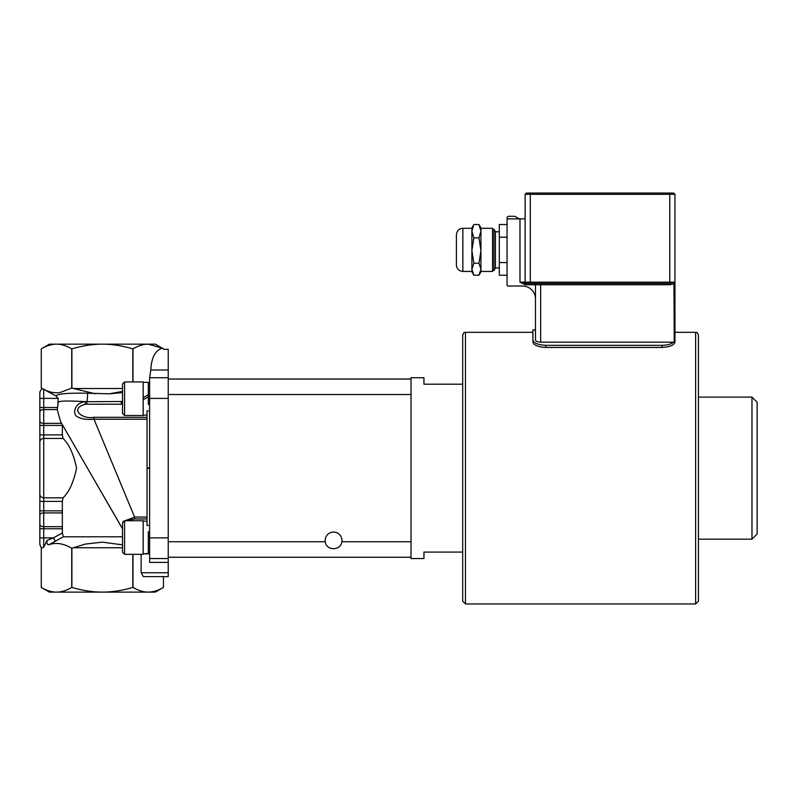<?xml version="1.0" encoding="UTF-8"?>
<svg xmlns="http://www.w3.org/2000/svg" width="797" height="797" viewBox="0 0 797 797"><rect width="100%" height="100%" fill="white"/><g stroke="black" fill="none" stroke-linecap="round" stroke-linejoin="round"><path stroke-width="1.2" d="M39.85 409.379L39.85 423.586M39.85 512.69L39.85 526.897M148.332 553.447L143.171 553.915L148.332 553.447L148.332 531.679M144.954 553.945L148.332 553.825M122.509 538.642L122.509 552.271L124.571 554.333L124.571 520.75L122.509 522.822L122.509 538.642M124.571 520.75L143.171 520.75L143.171 554.333L124.571 554.333M148.332 404.597L148.332 394.714L143.171 397.703L148.332 394.714L148.332 382.331L143.171 382.331M148.332 396.786L143.171 399.765M122.509 384.054L122.509 413.454L122.509 384.054M124.571 381.942L143.171 381.942L143.171 415.526L124.571 415.526L124.571 381.942L122.509 384.005M480.94 271.438L492.566 271.438L492.566 228.311L480.94 228.311L480.94 271.827L478.977 275.214L480.94 269.227L478.977 263.229L480.94 250.567L480.94 269.227M473.856 237.895L471.894 250.567L471.894 231.21L473.856 237.895L478.977 237.895L480.94 231.21L478.977 224.535L480.94 227.922L480.94 250.567L478.977 237.895M473.856 263.229L471.894 269.227L471.894 250.567L473.856 263.229L478.977 263.229M473.856 275.214L471.894 271.827L471.894 269.227L473.856 275.214L478.977 275.214M473.607 224.963L471.894 231.21L471.894 227.922L473.607 224.963M473.856 224.535L478.977 224.535M462.858 228.311L462.858 271.438L471.894 271.438L471.894 228.311L462.858 228.311C458.933 228.689 456.781 230.841 456.402 234.766L456.402 264.983L456.402 234.766M507.061 224.525L499.311 224.525L499.311 275.224L507.061 275.224M499.311 237.197L507.061 237.197M499.311 262.552L507.061 262.552M499.311 267.951L495.445 267.951L495.445 231.797L493.951 229.207L492.566 229.207M495.445 267.951L493.951 270.542L493.951 229.207M532.894 339.95L532.894 342.072C533.651 345.181 537.955 346.974 545.806 347.452L545.806 345.34C537.955 344.862 533.651 343.069 532.894 339.95L532.894 329.948L532.894 332.319L465.478 332.319C464.402 333.276 464.571 330.596 462.688 335.109L462.688 601.167L465.478 603.957L465.478 332.319M669.789 193.043L669.789 194.338L674.959 194.338L673.664 193.043L526.438 193.043L525.143 194.338L669.789 194.338L669.789 282.158L530.314 282.158L530.314 283.453L525.143 283.453L519.983 282.158L525.143 283.453L530.314 283.453L525.143 283.453L525.143 284.748L535.474 284.748A1.295 1.295 0 0 0 534.189 283.453L535.474 284.748L535.474 339.97C535.704 341.236 537.427 341.973 540.645 342.172L673.664 342.172C671.184 344.135 667.308 345.191 662.048 345.34C667.308 345.191 671.184 344.135 673.664 342.172L674.959 341.036L674.959 342.072C674.202 345.181 669.888 346.974 662.048 347.452L545.806 347.452M662.048 347.452L662.048 345.34L545.806 345.34M674.959 342.072L674.959 339.95M674.959 341.036L674.959 194.338L673.664 193.043M525.143 194.338L525.143 282.158L525.143 218.876L507.061 218.876L507.061 285.007A1.036 1.036 0 0 0 508.097 286.033L522.563 286.033A12.911 12.911 0 0 1 535.474 298.955L535.474 339.97M507.061 218.876L507.061 217.332L508.097 216.296L514.812 216.296L519.285 218.876M674.262 342.172L673.923 282.158L669.789 283.453L530.314 283.453M669.789 284.748L674.262 283.742L673.923 282.158L669.789 282.158L669.789 284.748L540.645 284.748L540.645 283.453M674.959 194.338L674.959 332.319L695.622 332.319C696.698 333.276 696.528 330.596 698.411 335.109L698.411 601.167L698.411 335.109M530.314 193.043L530.314 282.158L525.143 282.158A1.295 1.295 0 0 0 526.438 283.453M698.411 601.167L695.622 603.957L465.478 603.957M757.15 534L757.15 402.276L751.979 397.105L751.979 539.171L757.15 534M462.688 552.082L423.944 552.082L423.944 558.548L411.023 558.548L411.023 377.728L423.944 377.728L423.944 384.194L462.688 384.194M168.227 377.728L149.627 377.728L150.822 369.987L168.227 369.987L168.227 558.548L149.627 558.548L149.627 562.413L168.227 562.413L168.227 558.548M325.246 541.751A8.398 8.398 0 0 1 333.535 532.067A8.398 8.398 0 0 1 341.833 541.751C340.897 550.986 326.182 550.986 325.246 541.751L168.227 541.751M168.227 557.252L411.023 557.252M411.023 379.023L168.227 379.023L411.023 379.023M168.227 576.62L143.37 576.62L168.227 576.62L168.227 562.413M168.227 369.987L168.227 349.315L163.813 349.315L162.18 348.15L148.212 344.155L155.305 344.155L164.262 349.315M46.993 540.446C46.754 543.514 47.382 544.949 48.896 544.749L55.302 541.233L53.439 537.875L46.993 540.446L43.725 547.25L41.275 548.206L41.275 587.429C46.525 590.527 51.606 592.091 56.497 592.121L49.404 592.121L41.275 587.429L41.275 548.206L41.982 547.798C41.414 548.047 40.707 546.901 39.85 544.341L39.85 494.27A3.875 3.567 0 0 0 43.725 497.826L43.725 438.45A3.875 3.567 180 0 0 39.85 442.006L39.85 494.27L39.85 391.935L41.982 388.478L41.275 388.069L41.275 348.847L41.275 388.069L55.949 395.92C57.773 393.758 68.293 392.861 87.521 393.23A5.171 0.648 95.4 0 1 86.823 401.678L85.12 401.638C74.43 402.664 71.989 414.589 77.588 416.851C81.384 419.033 86.853 419.82 93.986 419.212L93.986 417.309C81.414 419.63 69.469 408.253 85.438 404.268L85.12 401.638C69.219 400.722 60.293 400.831 58.34 401.987L57.225 409.598L60.552 421.553L121.054 526.359L62.365 424.691L62.345 434.883L63.023 438.45C69.14 444.238 73.653 454.141 76.562 468.138C73.653 482.135 69.14 492.038 63.023 497.826L62.345 501.393L62.345 532.984L63.322 536.799L122.509 536.799M149.627 383.237L148.332 383.237M148.332 410.844L147.046 410.844L147.046 525.432L148.332 525.432M149.627 553.038L148.332 553.038M126.016 520.75L134.593 518.967L134.593 517.064L93.986 419.212L147.046 419.212M148.212 592.121L155.305 592.121L163.445 587.429C158.195 590.527 153.114 592.091 148.212 592.121L102.355 592.121C112.158 592.091 122.31 590.527 132.82 587.429L132.989 587.429C138.24 590.527 143.321 592.091 148.212 592.121M48.896 544.749C55.89 542.249 63.511 543.405 71.73 548.206L71.73 587.429C66.48 590.527 61.399 592.091 56.497 592.121L102.355 592.121C92.562 592.091 82.41 590.527 71.899 587.429L71.899 548.206L85.279 544.092L102.355 542.149L122.509 544.849M49.404 344.155L148.212 344.155C143.5 344.125 138.419 345.689 132.989 348.847L132.82 348.847C121.941 345.689 111.789 344.125 102.355 344.155C92.93 344.125 82.768 345.689 71.899 348.847L71.73 348.847C66.29 345.689 61.22 344.125 56.497 344.155C51.785 344.125 46.704 345.689 41.275 348.847L49.404 344.155M149.627 377.728L149.627 558.548M150.822 369.987C151.42 357.723 155.206 350.441 162.18 348.15M85.438 404.268L86.863 404.199L86.823 401.678L121.283 401.519L121.283 404.218L122.509 404.218M86.863 404.199L121.283 404.218M147.046 517.064L134.593 517.064L122.957 521.527M122.509 528.76L60.552 421.553L61.598 423.356L43.725 423.356A3.875 2.062 180 0 1 39.85 421.294M57.952 403.302L58.211 398.4L55.949 395.92M122.509 401.519L121.283 401.519L122.509 401.389M122.509 392.622L109.468 393.788M122.509 391.427L109.259 393.808L87.521 393.23M81.862 415.496L83.027 415.954M122.509 547.768L73.463 547.768M95.461 393.808L73.463 388.508L122.509 388.508M132.82 554.333L132.82 587.429M73.463 388.508L71.899 388.069L71.899 348.847M132.82 348.847L132.82 381.942M143.37 576.62L141.129 572.754L141.129 554.333M163.445 576.62L163.445 587.429L163.445 576.62M55.302 541.233L63.322 536.799M132.989 587.429L132.989 554.333M71.73 348.847L71.73 388.069L60.373 392.433C55.421 393.349 50.121 392.453 44.493 389.763M132.989 381.942L132.989 348.847M143.43 399.616L143.43 397.554M540.645 342.172L540.645 284.748L535.474 284.748A1.295 1.295 0 0 0 534.189 283.453M519.983 218.876L519.983 282.158L525.143 284.748M525.143 282.158L519.983 282.158M695.622 603.957L695.622 332.319M411.023 541.751L341.833 541.751M168.227 394.525L411.023 394.525M149.627 399.227L148.332 399.227M149.627 467.969L147.046 467.969M149.627 537.048L148.332 537.048M147.046 468.307L149.627 468.307M168.227 537.875L149.627 537.875M168.227 398.4L149.627 398.4M147.046 417.309L93.986 417.309M134.593 518.967L147.046 518.967M168.227 572.754L141.129 572.754M62.345 532.984L53.439 537.875L43.725 537.875L43.725 528.75L62.345 528.75M43.725 547.25L43.725 537.875L39.85 537.875M39.85 501.393L43.725 501.393L43.725 497.826L63.023 497.826M63.023 438.45L43.725 438.45L43.725 434.883L39.85 434.883M39.85 510.847L43.725 510.847L43.725 501.393L62.345 501.393M62.345 434.883L43.725 434.883L43.725 425.429L39.85 425.429M39.85 514.982A3.875 2.062 0 0 1 43.725 512.919L43.725 510.847L62.345 510.847M62.345 425.429L43.725 425.429L43.725 409.598A3.875 2.062 180 0 0 39.85 411.66M39.85 524.615A3.875 2.062 0 0 0 43.725 526.678L43.725 512.919L62.505 512.919M39.85 528.75L43.725 528.75L43.725 526.678L62.505 526.678M57.215 409.598L43.725 409.598L43.725 407.526L39.85 407.526M57.235 407.526L43.725 407.526L43.725 398.4L39.85 398.4M58.211 398.4L43.725 398.4L43.725 389.026M143.171 521.138L147.046 521.138M143.171 415.137L147.046 415.137M124.571 415.526L122.509 413.454M462.858 271.438C458.933 271.06 456.781 268.908 456.402 264.983M499.311 231.797L495.445 231.797M493.951 270.542L492.566 270.542M535.474 329.948L532.894 329.948M698.411 539.171L751.979 539.171M698.411 397.105L751.979 397.105"/></g></svg>
